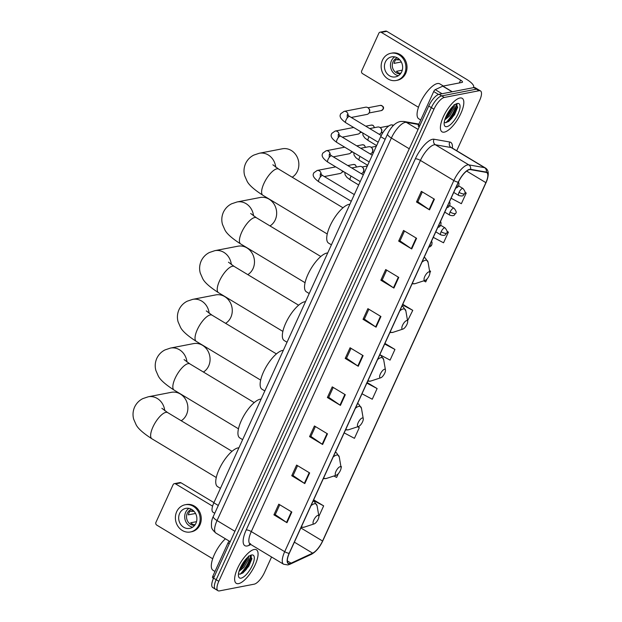 <?xml version="1.0" encoding="UTF-8"?>
<svg xmlns="http://www.w3.org/2000/svg" width="622" height="622" viewBox="0 0 622 622"><rect width="100%" height="100%" fill="white"/><g stroke="black" fill="none" stroke-linecap="round" stroke-linejoin="round"><path stroke-width="0.93" d="M214.745 513.267L213.019 512.233A12.23 4.362 -59 0 1 213.844 502.817L380.711 136.653A12.23 4.362 -59 0 1 391.938 124.905L393.703 125.216M445.865 122.682A16.304 5.816 121 0 0 456.408 103.944A16.304 5.816 121 0 1 445.865 122.682M240.108 574.176A16.304 5.816 121 0 0 250.65 555.43A16.304 5.816 121 0 1 240.108 574.176M456.711 150.726L479.671 100.336A12.23 4.362 121 0 0 480.495 90.921L475.27 87.78A12.23 4.362 121 0 0 473.824 87.593L439.078 94.319A12.23 4.362 121 0 0 428.729 106.043L213.579 578.157A12.23 4.362 121 0 0 212.755 587.572L215.367 589.143A12.23 4.362 121 0 0 216.814 589.329M480.495 90.921A12.23 4.362 121 0 0 479.049 90.734L444.295 97.46A12.23 4.362 121 0 0 433.954 109.184L218.796 581.298L216.184 579.727A12.23 4.362 121 0 0 215.367 589.143A12.23 4.362 121 0 1 216.184 579.727L431.341 107.614L216.184 579.727L213.579 578.157M444.295 97.46L441.69 95.889A12.23 4.362 121 0 0 431.341 107.614A12.23 4.362 121 0 1 441.69 95.889L476.436 89.164L441.69 95.889L439.078 94.319M477.883 89.35A12.23 4.362 121 0 0 476.436 89.164A12.23 4.362 121 0 1 477.883 89.35M238.584 583.63A19.57 6.982 121 0 0 253.83 567.521A19.57 6.982 121 0 0 256.443 549.794A19.57 6.982 121 0 0 254.134 549.498A19.57 6.982 121 0 0 238.887 565.6A19.57 6.982 121 0 0 236.267 583.327A19.57 6.982 121 0 0 238.584 583.63A19.57 6.982 121 0 0 253.83 567.521A19.57 6.982 121 0 0 256.443 549.794A19.57 6.982 121 0 0 254.134 549.498A19.57 6.982 121 0 0 238.887 565.6A19.57 6.982 121 0 0 236.267 583.327A19.57 6.982 121 0 0 238.584 583.63M444.333 132.136A19.57 6.982 121 0 0 459.58 116.034A19.57 6.982 121 0 0 462.2 98.307A19.57 6.982 121 0 0 459.891 98.012A19.57 6.982 121 0 0 444.644 114.114A19.57 6.982 121 0 0 442.024 131.841A19.57 6.982 121 0 0 444.333 132.136A19.57 6.982 121 0 0 459.58 116.034A19.57 6.982 121 0 0 462.2 98.307A19.57 6.982 121 0 0 459.891 98.012A19.57 6.982 121 0 0 444.644 114.114A19.57 6.982 121 0 0 442.024 131.841A19.57 6.982 121 0 0 444.333 132.136M289.969 563.524A13.046 4.657 -59 0 1 288.421 563.33A13.046 4.657 -59 0 1 289.3 553.285L458.437 182.137A13.046 4.657 -59 0 1 470.411 169.604L486.155 172.387A13.046 4.657 -59 0 1 486.754 172.605A13.046 4.657 -59 0 1 485.883 182.65L322.569 541.016A13.046 4.657 -59 0 1 312.633 553.152L291.057 563.159A13.046 4.657 -59 0 1 289.969 563.524M289.836 563.812A13.373 4.774 121 0 0 290.956 563.431L312.524 553.424A13.373 4.774 121 0 0 322.717 540.984L486.031 182.627A13.373 4.774 121 0 0 486.303 172.1L470.566 169.316A13.373 4.774 121 0 0 458.29 182.16L289.152 553.308A13.373 4.774 121 0 0 289.836 563.812M434.405 199.188L421.351 191.335L416.491 202.002L429.545 209.855L434.405 199.188M422.322 191.918L417.821 201.8L429.11 209.575A3.258 0.933 24.5 0 0 429.545 209.855M417.844 201.738L416.491 202.002M416.584 238.296L403.53 230.443L398.671 241.103L411.725 248.955L416.584 238.296M404.502 231.026L400 240.901L411.29 248.683A3.258 0.933 24.5 0 0 411.725 248.955M400.024 240.846L398.671 241.103M398.764 277.396L385.71 269.544L380.851 280.211L393.905 288.064L398.764 277.396M386.674 270.127L382.172 280.009L393.469 287.792A3.258 0.933 24.5 0 0 393.905 288.064M382.203 279.947L380.851 280.211M380.944 316.505L367.89 308.652L363.03 319.319L376.077 327.172L380.944 316.505M368.854 309.235L364.352 319.109L375.649 326.892A3.258 0.933 24.5 0 0 376.077 327.172M364.383 319.055L363.03 319.319M291.835 512.03L278.78 504.178L273.921 514.845L286.975 522.698L291.835 512.03M279.752 504.761L275.251 514.643L286.54 522.418A3.258 0.933 24.5 0 0 286.975 522.698M275.274 514.581L273.921 514.845M309.655 472.93L296.601 465.077L291.741 475.737L304.796 483.589L309.655 472.93M297.573 465.653L293.071 475.535L304.36 483.317A3.258 0.933 24.5 0 0 304.796 483.589M293.094 475.48L291.741 475.737M327.475 433.822L314.421 425.969L309.562 436.636L322.616 444.489L327.475 433.822M315.393 426.552L310.891 436.426L322.188 444.209A3.258 0.933 24.5 0 0 322.616 444.489M310.914 436.372L309.562 436.636M345.296 394.713L332.241 386.861L327.382 397.528L340.436 405.381L345.296 394.713M333.213 387.444L328.711 397.326L340.009 405.101A3.258 0.933 24.5 0 0 340.436 405.381M328.735 397.264L327.382 397.528M363.116 355.613L350.069 347.76L345.202 358.42L358.256 366.272L363.116 355.613M351.033 348.343L346.532 358.218L357.829 366A3.258 0.933 24.5 0 0 358.256 366.272M346.563 358.163L345.202 358.42M218.796 581.298A12.23 4.362 121 0 0 217.98 590.713A12.23 4.362 121 0 0 219.426 590.9L254.173 584.175A12.23 4.362 121 0 0 264.521 572.45L271.565 556.993M429.872 272.809L430.587 271.239L429.499 270.586M423.714 280.841L425.728 281.906L427.112 278.874M433.27 237.355L443.548 242.798L448.408 232.138L447.024 231.298M451.098 198.247L461.368 203.697L466.228 193.03L464.961 192.268M361.988 393.773L372.259 399.223L377.119 388.556L367.112 382.538M344.168 432.881L354.439 438.331L359.298 427.664L357.767 426.739M341.089 467.627L341.478 466.764L340.887 466.414M333.897 475.993L336.619 477.432L338.321 473.684M318.892 516.33L323.658 505.873L313.643 499.847M407.566 320.835L412.767 310.347L402.753 304.321M379.809 354.672L390.08 360.115L394.939 349.455L384.932 343.43M394.939 349.455L384.668 344.005M377.119 388.556L366.848 383.113M359.298 427.664L357.642 426.785M341.478 466.764L340.895 466.461M323.658 505.873L313.387 500.43M412.767 310.347L402.488 304.897M430.587 271.239L429.514 270.671M448.408 232.138L447.024 231.4M466.228 193.03L464.953 192.353M225.413 538.8A20.386 7.27 121 0 0 213.4 556.861A20.386 7.27 121 0 0 213.004 570.281L214.987 571.478M248.403 556.029L248.559 557.926A9.213 3.289 121 0 0 248.131 556.947M248.559 557.926L248.279 559.753L243.925 567.373L239.019 571.354M247.517 557.491L247.245 559.131L242.891 566.751L239.493 569.908M238.498 573.741L239.913 574.246L243.109 572.808L248.823 566.176L251.894 558.735L250.114 555.469M241.079 578.149A13.287 4.743 121 0 0 252.322 565.406A13.287 4.743 121 0 0 251.638 554.972A13.287 4.743 121 0 0 251.14 555.104A13.287 4.743 121 0 0 242.292 564.115A13.287 4.743 121 0 0 238.475 576.151A13.287 4.743 121 0 0 241.079 578.149M251.21 555.594L251.218 559.1L245.752 569.161L239.991 574.238M246.444 558.564L240.092 568.399M251.926 558.533L246.273 569.472L242.704 573.103M247.408 557.6L242.129 566.984L239.556 569.752M229.23 543.807L227.947 543.037L212.802 576.275L214.085 577.045M175.56 483.877A2.037 1.812 -101 0 0 174.362 483.652L179.851 482.586A2.037 1.812 79 0 1 181.049 482.812L175.56 483.877L212.576 506.152M213.937 502.607L181.049 482.812M174.362 483.652A2.037 1.812 -101 0 0 173.118 484.67L155.943 522.356A2.037 1.812 -101 0 0 156.767 525.116L212.708 558.774M212.755 577.877A2.037 0.731 -59 0 1 212.662 577.846A2.037 0.731 -59 0 1 212.802 576.275M227.947 543.037A2.037 0.731 -59 0 1 229.394 541.194M179.618 513.461A10.193 9.066 -101 0 0 180.59 524.26A10.193 9.066 -101 0 0 189.71 528.381A10.193 9.066 -101 0 0 195.938 523.281A10.193 9.066 -101 0 0 194.958 512.489A10.193 9.066 -101 0 0 185.838 508.368A10.193 9.066 -101 0 0 179.618 513.461M188.971 508.376A10.193 9.066 -101 0 0 185.651 512.295A10.193 9.066 -101 0 0 192.618 527.199M193.372 510.646L189.951 511.307A8.156 7.254 79 0 0 188.933 512.956A8.156 7.254 79 0 0 188.326 514.861L195.549 513.461M196.513 521.664L190.69 522.791A8.156 7.254 79 0 0 193.955 524.75L195.277 524.494M191.615 509.364A8.156 7.254 -101 0 0 187.284 513.274A8.156 7.254 -101 0 0 187.867 521.601A8.156 7.254 -101 0 0 194.702 525.302M190.41 531.981L191.506 531.771A13.863 12.331 -101 0 0 199.973 524.836A13.863 12.331 -101 0 0 198.643 510.157A13.863 12.331 -101 0 0 186.242 504.551L185.146 504.761A13.863 12.331 -101 0 0 176.679 511.696A13.863 12.331 -101 0 0 178.009 526.375A13.863 12.331 -101 0 0 190.41 531.981A13.863 12.331 -101 0 0 198.869 525.046A13.863 12.331 -101 0 0 197.547 510.367A13.863 12.331 -101 0 0 185.146 504.761M194.111 511.393L190.332 511.23M181.212 420.744A15.286 13.598 -101 0 0 186.46 414.687A15.286 13.598 -101 0 0 184.998 398.5A15.286 13.598 -101 0 0 171.322 392.319L148.277 396.782A15.286 13.598 79 0 1 164.752 410.691M317.912 515.389A4.89 1.742 121 0 0 313.768 520.085A4.89 1.742 121 0 0 314.024 523.926A4.89 1.742 121 0 0 314.203 523.879A4.89 1.742 121 0 0 317.461 520.56A4.89 1.742 121 0 0 318.868 516.128A4.89 1.742 121 0 0 317.912 515.389M238.918 447.786A22.423 8 121 0 0 238.078 447.879A22.423 8 121 0 0 220.608 466.329A22.423 8 121 0 0 217.607 486.645L220.437 488.348M203.41 372.042A15.286 13.598 -101 0 0 208.658 365.985A15.286 13.598 -101 0 0 207.196 349.797A15.286 13.598 -101 0 0 193.52 343.616L170.475 348.071A15.286 13.598 79 0 1 186.95 361.988M340.11 466.687A4.89 1.742 121 0 0 335.966 471.383A4.89 1.742 121 0 0 336.214 475.224A4.89 1.742 121 0 0 336.401 475.169A4.89 1.742 121 0 0 339.659 471.857A4.89 1.742 121 0 0 341.066 467.425A4.89 1.742 121 0 0 340.11 466.687M261.116 399.083A22.423 8 121 0 0 260.268 399.176A22.423 8 121 0 0 242.798 417.626A22.423 8 121 0 0 239.804 437.942L242.627 439.645M225.607 323.331A15.286 13.598 -101 0 0 230.855 317.282A15.286 13.598 -101 0 0 229.394 301.095A15.286 13.598 -101 0 0 215.71 294.914L192.672 299.369A15.286 13.598 79 0 1 209.147 313.286M362.299 417.984A4.89 1.742 121 0 0 358.163 422.672A4.89 1.742 121 0 0 358.412 426.513A4.89 1.742 121 0 0 358.599 426.467A4.89 1.742 121 0 0 361.856 423.154A4.89 1.742 121 0 0 363.256 418.723A4.89 1.742 121 0 0 362.299 417.984M283.313 350.38A22.423 8 121 0 0 282.466 350.474A22.423 8 121 0 0 264.995 368.924A22.423 8 121 0 0 261.994 389.24L264.824 390.943M247.805 274.629A15.286 13.598 -101 0 0 253.053 268.58A15.286 13.598 -101 0 0 251.591 252.384A15.286 13.598 -101 0 0 237.907 246.203L214.862 250.666A15.286 13.598 79 0 1 231.337 264.583M384.497 369.281A4.89 1.742 121 0 0 380.361 373.97A4.89 1.742 121 0 0 380.61 377.811A4.89 1.742 121 0 0 380.796 377.764A4.89 1.742 121 0 0 384.046 374.444A4.89 1.742 121 0 0 385.453 370.02A4.89 1.742 121 0 0 384.497 369.281M305.503 301.67A22.423 8 121 0 0 304.663 301.771A22.423 8 121 0 0 287.193 320.221A22.423 8 121 0 0 284.192 340.529L287.022 342.232M269.995 225.926A15.286 13.598 -101 0 0 275.243 219.877A15.286 13.598 -101 0 0 273.781 203.682A15.286 13.598 -101 0 0 260.105 197.501L237.06 201.963A15.286 13.598 79 0 1 253.535 215.873M406.695 320.579A4.89 1.742 121 0 0 402.551 325.267A4.89 1.742 121 0 0 402.807 329.108A4.89 1.742 121 0 0 402.986 329.061A4.89 1.742 121 0 0 406.244 325.741A4.89 1.742 121 0 0 407.651 321.31A4.89 1.742 121 0 0 406.695 320.579M327.701 252.967A22.423 8 121 0 0 326.861 253.061A22.423 8 121 0 0 309.391 271.519A22.423 8 121 0 0 306.389 291.827L309.22 293.53M292.192 177.223A15.286 13.598 -101 0 0 297.44 171.167A15.286 13.598 -101 0 0 295.979 154.979A15.286 13.598 -101 0 0 282.302 148.798L259.257 153.261A15.286 13.598 79 0 1 275.733 167.17M428.892 271.876A4.89 1.742 121 0 0 424.748 276.565A4.89 1.742 121 0 0 424.997 280.405A4.89 1.742 121 0 0 425.184 280.359A4.89 1.742 121 0 0 428.441 277.039A4.89 1.742 121 0 0 429.849 272.607A4.89 1.742 121 0 0 428.892 271.876M349.898 204.265A22.423 8 121 0 0 349.051 204.358A22.423 8 121 0 0 331.58 222.808A22.423 8 121 0 0 328.587 243.124L331.409 244.827M342.551 170.972A3.67 3.265 79 0 1 342.38 171.501A3.67 3.265 79 0 1 342.31 171.664A3.67 3.265 79 0 1 340.071 173.499L324.334 176.547M351.523 151.278A3.67 3.265 79 0 1 351.36 151.807A3.67 3.265 79 0 1 351.29 151.97A3.67 3.265 79 0 1 349.051 153.805L333.306 156.853M360.503 131.584A3.67 3.265 79 0 1 360.332 132.113A3.67 3.265 79 0 1 360.262 132.276A3.67 3.265 79 0 1 358.023 134.111L342.279 137.159M348.095 115.443A3.67 3.265 79 0 0 344.137 111.369L365.604 107.209A3.67 3.265 79 0 1 367.765 107.614A3.67 3.265 79 0 1 368.496 108.205A3.67 3.265 79 0 1 369.312 112.419A3.67 3.265 79 0 1 369.243 112.582A3.67 3.265 79 0 1 367.003 114.417L351.259 117.465M368.496 108.205L368.986 108.718A2.651 2.356 79 0 1 369.569 111.758L369.312 112.419M351.78 167.963L359.741 166.424A3.67 3.265 79 0 1 361.903 166.82A3.67 3.265 79 0 1 362.634 167.411A3.67 3.265 79 0 1 363.45 171.625A3.67 3.265 79 0 1 361.172 173.616M362.634 167.411L363.124 167.924A2.651 2.356 79 0 1 363.707 170.972L363.45 171.625M360.752 148.269L368.722 146.73A3.67 3.265 79 0 1 370.875 147.126A3.67 3.265 79 0 1 371.606 147.717A3.67 3.265 79 0 1 372.422 151.931A3.67 3.265 79 0 1 370.152 153.922M371.606 147.717L372.096 148.23A2.651 2.356 79 0 1 372.687 151.278L372.422 151.931M369.725 128.575L377.694 127.028A3.67 3.265 79 0 1 379.848 127.432A3.67 3.265 79 0 1 380.586 128.023A3.67 3.265 79 0 1 381.403 132.237A3.67 3.265 79 0 1 379.125 134.228M380.586 128.023L381.076 128.536A2.651 2.356 79 0 1 381.659 131.576L381.403 132.237M438.549 94.458L433.705 91.543L418.552 124.789L419.834 125.558M473.241 87.71A16.304 4.657 24.5 0 0 473.622 87.212A16.304 4.657 24.5 0 0 466.096 79.033L386.798 31.325L381.317 32.383L460.614 80.098A4.074 1.166 -155.5 0 1 462.488 82.143A4.074 1.166 -155.5 0 1 462.045 82.415L442.918 86.116L452.303 91.761M381.317 32.383A2.037 1.812 -101 0 0 380.12 32.165L385.601 31.1A2.037 1.812 79 0 1 386.798 31.325M380.12 32.165A2.037 1.812 -101 0 0 378.876 33.184L361.701 70.861A2.037 1.812 -101 0 0 362.525 73.621L418.458 107.279M418.513 126.39A2.037 0.731 -59 0 1 418.419 126.352A2.037 0.731 -59 0 1 418.552 124.789M433.705 91.543A2.037 0.731 -59 0 1 435.26 89.646L442.747 86.17A2.037 0.731 -59 0 1 442.918 86.116M385.376 61.975A10.193 9.066 -101 0 0 386.348 72.766A10.193 9.066 -101 0 0 395.468 76.887A10.193 9.066 -101 0 0 401.688 71.794A10.193 9.066 -101 0 0 400.716 60.995A10.193 9.066 -101 0 0 391.596 56.874A10.193 9.066 -101 0 0 385.376 61.975M394.729 56.882A10.193 9.066 -101 0 0 391.409 60.808A10.193 9.066 -101 0 0 398.375 75.713M399.13 59.152L395.709 59.813A8.156 7.254 79 0 0 394.69 61.469A8.156 7.254 79 0 0 394.084 63.374L401.307 61.975M402.271 70.169L396.447 71.297A8.156 7.254 79 0 0 399.705 73.264L401.034 73.007M397.372 57.869A8.156 7.254 -101 0 0 393.042 61.788A8.156 7.254 -101 0 0 393.617 70.115A8.156 7.254 -101 0 0 400.459 73.808M396.167 80.487L397.264 80.277A13.863 12.331 -101 0 0 405.723 73.342A13.863 12.331 -101 0 0 404.401 58.662A13.863 12.331 -101 0 0 392 53.064L390.896 53.274A13.863 12.331 -101 0 0 382.437 60.21A13.863 12.331 -101 0 0 383.766 74.889A13.863 12.331 -101 0 0 396.167 80.487A13.863 12.331 -101 0 0 404.627 73.559A13.863 12.331 -101 0 0 403.305 58.88A13.863 12.331 -101 0 0 390.896 53.274M399.868 59.906L396.09 59.743M443.377 86.03L439.777 83.861A20.386 7.27 121 0 0 437.375 83.55A20.386 7.27 121 0 0 421.491 100.329A20.386 7.27 121 0 0 418.762 118.794L420.744 119.984M454.161 104.535L454.309 106.44A9.213 3.289 121 0 0 453.889 105.46M454.309 106.44L454.037 108.267L449.683 115.879L444.777 119.867M453.275 105.997L453.003 107.637L448.649 115.257L445.251 118.421M444.248 122.254L445.671 122.752L448.866 121.321L454.581 114.681L457.652 107.241L455.872 103.983M446.829 126.663A13.287 4.743 121 0 0 458.08 113.919A13.287 4.743 121 0 0 457.395 103.485A13.287 4.743 121 0 0 456.898 103.617A13.287 4.743 121 0 0 448.05 112.629A13.287 4.743 121 0 0 444.232 124.664A13.287 4.743 121 0 0 446.829 126.663M456.96 104.107L456.976 107.614L451.51 117.675L445.741 122.744M452.202 107.07L445.85 116.913M457.683 107.038L452.031 117.986L448.462 121.609M453.158 106.105L447.887 115.49L445.313 118.258M218.291 505.492L213.844 502.817M393.228 125.683L391.938 124.905M385.158 139.336L380.711 136.653M418.668 124.54L406.345 122.363A16.304 5.816 121 0 0 405.171 122.394A16.304 5.816 121 0 0 391.378 138.03L217.047 520.552A16.304 5.816 121 0 0 215.958 533.108C212.88 530.488 211.402 528.288 211.511 526.515C211.216 522.62 211.807 519.269 213.292 516.462L387.615 133.94A8.156 2.325 -155.5 0 0 391.378 138.03L409.253 148.782M234.929 531.305L217.047 520.552A8.156 2.325 -155.5 0 1 213.292 516.462M418.077 129.423L406.345 122.363A8.156 7.55 -80 0 0 403.935 121.461L418.87 124.097M428.729 106.043L433.954 109.184M473.824 87.593L479.049 90.734M250.837 544.514L248.948 545.393A20.386 7.27 -59 0 1 246.195 529.967L415.333 158.82A4.074 1.166 -155.5 0 1 420.425 160.429L251.288 531.577A16.304 5.816 121 0 0 250.192 544.133L249.632 543.947L250.495 543.659M415.333 158.82A20.386 7.27 -59 0 1 432.578 139.274A20.386 7.27 -59 0 1 434.047 139.235L449.784 142.018A20.386 7.27 -59 0 1 452.365 148.114M434.226 144.794A16.304 5.816 121 0 0 420.425 160.429L453.842 180.535A16.304 5.816 -59 0 1 468.809 164.869L484.554 167.652A16.304 5.816 -59 0 1 485.308 167.932L451.891 147.826A16.304 5.816 121 0 0 451.137 147.546L435.392 144.763A16.304 5.816 121 0 0 434.226 144.794M289.152 553.308A4.074 1.166 24.5 0 1 284.697 551.683A16.304 5.816 -59 0 0 283.609 564.24L287.932 564.932L289.899 564.278A4.074 3.367 -114.9 0 0 290.956 563.431M486.303 172.1A4.074 3.771 -80 0 0 484.554 167.652L451.137 147.546A4.074 3.771 100 0 1 449.784 142.018M289.899 564.278L311.466 554.28A4.074 3.367 -114.9 0 0 312.524 553.424M470.566 169.316A4.074 3.771 -80 0 0 468.809 164.869L435.392 144.763A4.074 3.771 100 0 1 434.047 139.235M458.29 182.16A4.074 1.166 -155.5 0 1 453.842 180.535L284.697 551.683L251.288 531.577A4.074 1.166 -155.5 0 0 246.195 529.967M248.948 545.393A4.074 3.367 65.1 0 1 249.935 544.009M485.883 182.65L466.64 171.073M291.057 563.159L287.341 560.92M312.633 553.152L294.361 542.159M322.569 541.016L300.846 527.938M362.68 355.349L357.829 366M344.86 394.449L340.009 405.101M327.04 433.557L322.188 444.209M309.22 472.666L304.36 483.317M291.399 511.766L286.54 522.418M380.501 316.24L375.649 326.892M398.321 277.14L393.469 287.792M416.149 238.032L411.29 248.683M433.969 198.923L429.11 209.575M241.429 573.36A16.304 5.816 121 0 0 251 555.5M216.269 477.517L151.908 438.79A15.286 5.45 -59 0 1 152.926 427.019A15.286 5.45 -59 0 1 165.864 412.363A15.286 5.45 -59 0 1 167.668 412.596L161.883 408.304M313.185 500.858L314.351 501.557L317.088 505.795A13.482 4.813 121 0 0 314.444 503.766A13.482 4.813 121 0 0 310.984 505.686M301.522 526.453A13.482 4.813 121 0 0 303.73 527.277A13.482 4.813 121 0 0 304.244 527.145L301.087 527.409M314.351 501.557A14.679 5.233 121 0 0 312.99 501.285M238.467 428.815L174.106 390.087A15.286 5.45 -59 0 1 175.124 378.316A15.286 5.45 -59 0 1 188.062 363.652A15.286 5.45 -59 0 1 189.865 363.886L184.081 359.602M335.382 452.155L336.541 452.855L339.285 457.084A13.482 4.813 121 0 0 336.642 455.063A13.482 4.813 121 0 0 333.182 456.983M323.72 477.75A13.482 4.813 121 0 0 325.928 478.575A13.482 4.813 121 0 0 326.433 478.442L323.284 478.707M336.541 452.855A14.679 5.233 121 0 0 335.188 452.575M260.657 380.104L196.295 341.385A15.286 5.45 -59 0 1 197.322 329.613A15.286 5.45 -59 0 1 210.252 314.95A15.286 5.45 -59 0 1 212.063 315.183L206.279 310.891M357.58 403.453L358.738 404.152L361.475 408.382A13.482 4.813 121 0 0 358.84 406.36A13.482 4.813 121 0 0 355.38 408.281M345.91 429.048A13.482 4.813 121 0 0 348.126 429.872A13.482 4.813 121 0 0 348.631 429.74L345.482 430.004M358.738 404.152A14.679 5.233 121 0 0 357.386 403.872M282.854 331.402L218.493 292.682A15.286 5.45 -59 0 1 219.519 280.903A15.286 5.45 -59 0 1 232.449 266.247A15.286 5.45 -59 0 1 234.253 266.48L228.476 262.189M379.778 354.75L380.936 355.45L383.673 359.679A13.482 4.813 121 0 0 381.037 357.65A13.482 4.813 121 0 0 377.577 359.57M368.107 380.345A13.482 4.813 121 0 0 370.315 381.169A13.482 4.813 121 0 0 370.829 381.029L367.672 381.294M380.936 355.45A14.679 5.233 121 0 0 379.583 355.17M305.052 282.699L240.691 243.972A15.286 5.45 -59 0 1 241.709 232.2A15.286 5.45 -59 0 1 254.647 217.544A15.286 5.45 -59 0 1 256.451 217.778L250.666 213.486M401.967 306.047L403.134 306.739L405.871 310.977A13.482 4.813 121 0 0 403.227 308.947A13.482 4.813 121 0 0 399.767 310.868M390.305 331.643A13.482 4.813 121 0 0 392.513 332.459A13.482 4.813 121 0 0 393.026 332.327L389.87 332.591M403.134 306.739A14.679 5.233 121 0 0 401.781 306.467M327.25 233.996L262.888 195.269A15.286 5.45 -59 0 1 263.907 183.498A15.286 5.45 -59 0 1 276.844 168.842A15.286 5.45 -59 0 1 278.648 169.075L272.864 164.783M424.165 257.337L425.324 258.037L428.068 262.274A13.482 4.813 121 0 0 425.425 260.245A13.482 4.813 121 0 0 421.965 262.165M412.503 282.932A13.482 4.813 121 0 0 414.711 283.756A13.482 4.813 121 0 0 415.216 283.624L412.067 283.889M425.324 258.037A14.679 5.233 121 0 0 423.971 257.765M429.755 245.068A4.074 1.166 24.5 0 0 431.334 245.208A4.074 1.166 -155.5 0 0 431.777 244.936L430.595 246.444L428.76 247.261M320.26 176.298L320.338 173.756L322.662 175.544A3.67 1.306 121 0 0 322.235 175.49A3.67 1.306 121 0 0 319.226 178.802A3.67 1.306 121 0 0 318.884 181.834C310.355 175.777 313.931 173.546 313.799 172.823L317.204 170.451A3.67 3.265 79 0 1 321.17 174.533M347.799 165.569L353.397 164.488A2.651 2.356 79 0 1 356.266 167.093M438.735 225.374A4.074 1.166 24.5 0 0 440.306 225.514A4.074 1.166 -155.5 0 0 440.757 225.242L439.575 226.742L437.732 227.566M329.24 156.604L329.318 154.062L331.643 155.85A3.67 1.306 121 0 0 331.207 155.795A3.67 1.306 121 0 0 328.198 159.108A3.67 1.306 121 0 0 327.856 162.14C319.335 156.083 322.904 153.852 322.779 153.129L326.185 150.757A3.67 3.265 79 0 1 330.15 154.831M356.771 145.875L362.369 144.794A2.651 2.356 79 0 1 365.238 147.398M447.708 205.68A4.074 1.166 24.5 0 0 449.286 205.82A4.074 1.166 -155.5 0 0 449.729 205.548L448.548 207.048L446.713 207.872M338.212 136.91L338.29 134.368L340.615 136.156A3.67 1.306 121 0 0 340.18 136.101A3.67 1.306 121 0 0 337.171 139.414A3.67 1.306 121 0 0 336.836 142.438C328.307 136.381 331.876 134.158 331.751 133.435L335.157 131.063A3.67 3.265 79 0 1 339.122 135.137M365.744 126.18L371.35 125.092A2.651 2.356 79 0 1 374.219 127.704M456.68 185.986A4.074 1.166 24.5 0 0 458.258 186.118A4.074 1.166 -155.5 0 0 458.702 185.846L457.528 187.354L455.685 188.178M382.95 109.278A2.651 2.356 79 0 1 381.325 110.599L383.238 109.099A2.651 0.754 -155.5 0 1 382.95 109.278A2.651 2.356 79 0 0 380.322 105.398L368.014 107.785M347.193 117.208L347.263 114.673L349.595 116.462A3.67 1.306 121 0 0 349.16 116.4A3.67 1.306 121 0 0 346.151 119.719A3.67 1.306 121 0 0 345.809 122.744C337.287 116.687 340.856 114.464 340.724 113.74L344.137 111.369M441.115 231.742A4.074 1.454 121 0 0 440.842 234.875C446.161 236.352 445.321 234.09 446.658 233.079A4.074 1.166 -155.5 0 1 446.207 233.351A4.074 1.166 24.5 0 1 441.115 231.742A4.074 1.454 121 0 1 444.567 227.831A4.074 1.454 121 0 1 445.049 227.893C447.241 230.669 447.778 232.395 446.658 233.079M351.111 176.127A3.67 1.306 121 0 0 350.676 176.92A3.67 1.306 121 0 0 350.334 179.945L346.874 177.348L345.101 174.836L344.79 172.325M450.095 212.048A4.074 1.454 121 0 0 449.823 215.181C455.133 216.658 454.293 214.396 455.631 213.377A4.074 1.166 -155.5 0 1 455.187 213.657A4.074 1.166 24.5 0 1 450.095 212.048A4.074 1.454 121 0 1 453.539 208.137A4.074 1.454 121 0 1 454.021 208.199C456.221 210.975 456.758 212.701 455.631 213.377M360.084 156.433A3.67 1.306 121 0 0 359.648 157.226A3.67 1.306 121 0 0 359.314 160.251L355.846 157.654L354.073 155.142L353.762 152.631M459.067 192.346A4.074 1.454 121 0 0 458.795 195.487C464.113 196.964 463.273 194.702 464.603 193.683A4.074 1.166 -155.5 0 1 464.16 193.955A4.074 1.166 24.5 0 1 459.067 192.346A4.074 1.454 121 0 1 462.519 188.443A4.074 1.454 121 0 1 463.001 188.505C465.194 191.281 465.73 193.007 464.603 193.683M369.056 136.731A3.67 1.306 121 0 0 368.628 137.532A3.67 1.306 121 0 0 368.286 140.556L364.819 137.96L363.046 135.448L362.743 132.929M460.614 80.098L459.316 82.944M452.101 91.799L442.747 86.17M435.26 89.646L442.063 93.743M447.187 121.865A16.304 5.816 121 0 0 456.758 104.014M387.615 133.94C391.168 126.678 395.429 122.534 400.381 121.5L403.935 121.461M215.958 533.108L230.202 541.676M311.466 554.28C315.953 551.807 319.724 547.344 322.779 540.891L486.093 182.534C489.203 174.938 488.946 170.07 485.308 167.932M217.98 590.713L215.367 589.143M283.609 564.24L250.192 544.133M212.662 577.846L213.494 578.343M151.908 438.79C143.153 433.161 137.866 428.434 136.055 424.616L133.699 419.236C132.564 415.154 132.859 411.103 134.593 407.083C136.42 403.274 139.172 400.444 142.835 398.609L148.277 396.782M318.868 516.128L317.088 505.795M314.203 523.879L304.244 527.145M232.029 451.315L167.668 412.596M174.106 390.087C165.351 384.458 160.064 379.731 158.252 375.913L155.897 370.533C154.761 366.451 155.057 362.401 156.791 358.381C158.618 354.563 161.362 351.741 165.032 349.906L170.475 348.071M341.066 467.425L339.285 457.084M336.401 475.169L326.433 478.442M254.227 402.613L189.865 363.886M196.295 341.385C187.541 335.748 182.262 331.028 180.45 327.211L178.094 321.831C176.959 317.749 177.254 313.698 178.988 309.678C180.815 305.861 183.56 303.038 187.23 301.196L192.672 299.369M363.256 418.723L361.475 408.382M358.599 426.467L348.631 429.74M276.425 353.91L212.063 315.183M218.493 292.682C209.738 287.045 204.459 282.326 202.648 278.508L200.292 273.128C199.149 269.046 199.452 264.995 201.178 260.976C203.005 257.158 205.758 254.336 209.427 252.493L214.862 250.666M385.453 370.02L383.673 359.679M380.796 377.764L370.829 381.029M298.622 305.208L234.253 266.48M240.691 243.972C231.936 238.343 226.649 233.623 224.837 229.806L222.482 224.418C221.346 220.336 221.642 216.293 223.376 212.265C225.203 208.456 227.955 205.625 231.617 203.791L237.06 201.963M407.651 321.31L405.871 310.977M402.986 329.061L393.026 332.327M320.812 256.505L256.451 217.778M262.888 195.269C254.134 189.64 248.847 184.913 247.035 181.103L244.679 175.715C243.544 171.633 243.84 167.582 245.573 163.563C247.4 159.753 250.145 156.923 253.815 155.088L259.257 153.261M429.849 272.607L428.068 262.274M425.184 280.359L415.216 283.624M343.01 207.795L278.648 169.075M351.243 201.303L318.884 181.834M317.204 170.451L335.724 166.867M342.582 170.996L342.38 171.501M354.307 194.585L322.662 175.544M431.551 241.126L432.096 242.627L431.777 244.936M343.818 171.734L342.1 172.069M353.397 164.488L355.279 164.822L356.546 167.038M360.224 181.608L327.856 162.14M326.185 150.757L344.697 147.173M351.562 151.301L351.36 151.807M363.287 174.891L331.643 155.85M440.531 221.432L441.076 222.933L440.757 225.242M352.791 152.04L351.072 152.374M362.369 144.794L364.251 145.128L365.526 147.344M369.196 161.914L336.836 142.438M335.157 131.063L353.669 127.479M360.535 131.607L360.332 132.113M372.259 155.197L340.615 136.156M449.504 201.738L450.048 203.238L449.729 205.548M361.763 132.346L360.045 132.68M371.35 125.092L373.223 125.434L374.498 127.65M378.176 142.22L345.809 122.744M381.255 135.51L349.595 116.462M458.484 182.044L459.028 183.544L458.702 185.846M381.325 110.599L369.025 112.986M380.322 105.398C383.152 105.973 384.124 107.209 383.238 109.099M358.692 184.975L350.334 179.945M367.338 165.988L362.152 166.991M435.789 231.835L440.842 234.875M364.64 171.913L363.162 172.193M440.726 225.296L445.049 227.893M367.664 165.281L359.314 160.251M376.318 146.294L371.132 147.297M444.761 212.141L449.823 215.181M373.62 152.211L372.135 152.499M449.706 205.602L454.021 208.199M376.637 145.587L368.286 140.556M388.952 125.893L380.104 127.603M453.741 192.447L458.795 195.487M383.02 132.439L381.115 132.805M458.678 185.9L463.001 188.505M473.622 87.212L473.412 87.671M418.419 126.352L419.244 126.857"/></g></svg>

